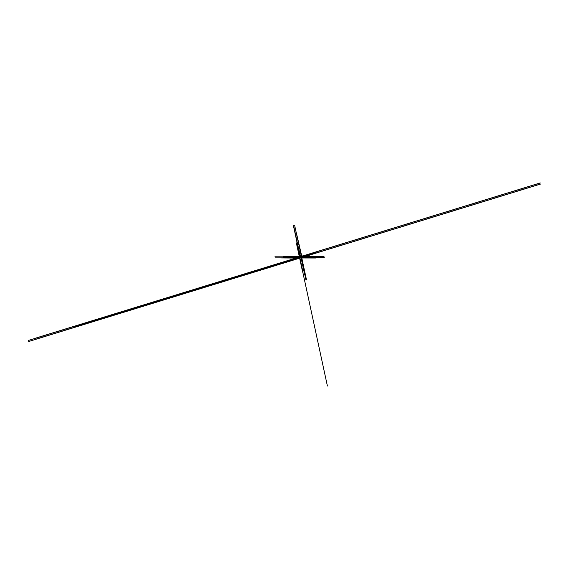 <?xml version="1.0" encoding="UTF-8"?>
<svg xmlns="http://www.w3.org/2000/svg" width="569" height="569" viewBox="0 0 569 569"><rect width="100%" height="100%" fill="white"/><g stroke="black" fill="none" stroke-linecap="round" stroke-linejoin="round"><path stroke-width="0.85" d="M296.655 244.314L299.386 256.932L301.542 256.334L299.379 256.896L296.357 242.906M302.239 256.334L301.463 256.334L302.672 255.972M301.833 256.32L301.3 256.399M300.048 257.736L299.913 257.06L300.14 258.013L302.224 257.373L301.99 256.299M299.913 257.195L300.076 257.729M300.012 257.814L299.963 257.188M299.934 257.06L280.737 256.854M302.068 256.541L302.786 256.32M300.169 258.006L299.699 257.956M298.753 257.494L299.443 257.28L299.579 257.892L296.556 243.852M275.168 257.871L299.607 257.899M299.23 257.892L298.803 257.906M299.01 257.992L299.529 257.679M290.645 260.524L299.401 257.842M280.972 257.928L299.351 258.098M297.203 258.731L299.415 258.084M300.133 258.013L279.294 264.429M540.301 184.05L325.027 250.26M301.691 257.593L320.411 257.615M540.55 184.057L302.217 257.366L324.259 257.473M61.16 331.435L299.87 258.013L61.139 331.435M303.483 256.882L540.372 184.05M299.059 258.34L61.388 331.442L300.076 258.013M302.217 257.359L327.957 249.457M300.055 258.049L61.338 331.435M540.45 184.05L302.217 257.33L540.472 184.05M299.97 258.013L61.31 331.435M302.21 257.323L540.422 184.05L302.21 257.316L309.856 256.242M299.941 258.042L61.239 331.435M302.374 257.216L302.907 257.046M316.079 258.013L300.404 257.97M302.473 257.408L318.683 257.465M34.51 339.629L298.725 258.354M300.126 258.013L28.685 341.507M304.187 256.655L302.203 257.266L304.123 256.655M299.465 257.373L299.194 256.811M299.82 258.013L279.457 264.279M299.472 257.394L283.711 257.33M302.189 257.202L304.002 256.655M304.074 256.655L302.189 257.231L304.024 256.655M302.196 257.238L304.088 256.655L302.196 257.238M302.196 257.259L304.173 256.655M297.274 258.731L299.607 258.013L297.224 258.731M297.374 258.731L299.707 258.013L297.303 258.731M299.963 259.208L299.699 258.013L297.352 258.731M297.423 258.731L299.763 258.013L297.416 258.731L299.735 258.013L327.41 386.024M299.778 258.013L297.438 258.731M540.266 182.976L300.396 256.683M320.176 256.541L301.136 256.463L60.933 330.361L324.792 249.186M324.024 256.391L301.904 256.306M299.785 256.889L299.216 257.039M297.118 257.65L299.714 256.854L297.068 257.65M299.934 256.932L299.123 257.017M298.348 251.662L299.799 256.925M301.506 256.327L279.059 263.355M301.307 256.463L61.054 330.361M300.162 256.754L299.756 256.925M300.069 256.875L540.294 182.976L300.069 256.875M61.153 330.361L327.73 248.376M34.275 338.548L301.15 256.463L61.032 330.361M299.699 256.904L299.138 257.067M540.095 182.976L299.842 256.875L540.066 182.976M301.378 256.463L61.132 330.361M299.991 256.875L540.244 182.976L299.97 256.875M299.891 256.875L540.194 182.976M299.87 256.875L540.116 182.976M301.243 256.463L60.954 330.361M315.845 256.932L298.49 257.273M299.977 256.904L298.825 257.259M301.613 256.32L318.448 256.384M28.45 340.433L301.449 256.463M302.303 256.093L303.249 255.808M309.621 255.168L301.726 256.221M296.57 233.745L301.79 256.313M301.698 256.299L301.122 256.463M299.593 256.918L300.318 256.697L299.557 256.932L298.967 255.737M300.745 256.576L301.662 256.299M299.728 256.896L274.934 256.797M301.542 256.334L279.223 263.198M301.35 256.377L300.873 256.534M301.862 256.334L283.476 256.256M303.718 255.573L301.122 256.377L303.739 255.573M303.846 255.581L301.214 256.377L303.789 255.573M303.917 255.581L301.321 256.377L303.896 255.581M297.018 257.65L299.614 256.854L296.99 257.65M299.763 256.854L297.167 257.65M299.806 256.854L297.196 257.65M301.165 257.743L301.278 258.305M301.47 259.137L303.647 269.229M302.189 256.633L305.368 255.659M309.842 254.307L303.291 256.32M301.136 257.707L305.838 279.457M300.951 257.764L301.157 258.696M75.613 326.293L270.495 266.349M301.442 257.615L304.216 270.453M300.688 256.498L300.475 255.517M302.63 272.032L299.593 257.985L274.066 265.808M298.81 257.949L299.187 257.686M299.55 257.807L299.194 257.707M302.21 256.726L315.667 252.586M301.037 257.736L304.742 274.884M299.465 257.458L186.163 292.295M300.304 256.612L293.561 225.409M300.112 256.669L293.362 225.466M299.571 257.878L289.557 260.958M299.934 258.013L303.035 272.352M300.411 256.583L299.01 250.111M301.712 257.529L302.544 261.377M302.004 256.349L302.608 256.164M294.621 225.246L300.98 254.542M306.499 279.863L301.698 257.593M301.662 257.544L306.492 279.863M301.606 257.565L304.138 269.308M302.054 256.527L302.637 256.32M302.253 256.975L303.042 256.726M298.981 257.28L298.312 257.48M299.557 257.814L297.615 258.411M299.45 257.33L298.12 257.736M299.415 256.918L296.691 244.307L299.429 256.918M299.429 257.209L298.867 257.38M299.607 258.013L299.991 259.784M299.55 257.771L298.817 257.992"/></g></svg>
